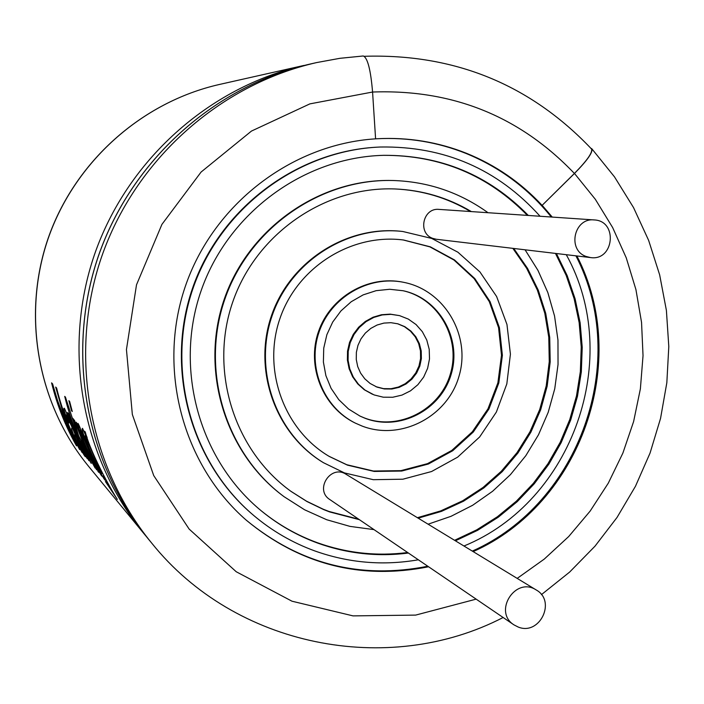 <?xml version="1.0" encoding="UTF-8"?>
<svg xmlns="http://www.w3.org/2000/svg" width="704" height="704" viewBox="0 0 704 704"><rect width="100%" height="100%" fill="white"/><g stroke="black" fill="none" stroke-linecap="round" stroke-linejoin="round"><path stroke-width="1.06" d="M586.071 256.45C566.975 249.946 574.112 217.571 594.132 219.93C618.13 220.704 614.178 261.254 590.48 257.567L586.071 256.45M518.188 627.035L513.964 624.87C492.791 611.723 515.504 576.127 536.21 589.961C556.574 601.093 539.651 635.95 518.188 627.035M513.964 624.87L329.806 499.541C314.195 489.826 330.757 464.094 346.042 474.285L536.21 589.961M590.48 257.567L436.278 239.263L432.731 238.374C417.384 233.191 423.007 207.513 439.085 209.396L594.132 219.93M408.426 553.045C377.467 556.978 347.257 553.678 317.803 543.145C297.378 535.682 278.687 525.034 261.712 511.192C199.61 460.504 173.967 369.6 200.878 291.421C227.647 213.189 303.706 157.186 383.847 155.32C440.748 155.065 488.902 175.111 528.326 215.459M556.424 253.519L567.151 275.546L575.089 298.76L580.14 322.802L582.226 347.31L581.328 371.914L577.474 396.255L570.715 419.962L561.15 442.693L548.926 464.086L534.222 483.833L517.255 501.644L498.265 517.229L477.55 530.35L455.409 540.804M418.343 559.794C383.108 565.902 348.612 562.954 314.838 550.942C292.521 542.802 272.202 531.027 253.871 515.61C190.846 462.475 165.264 369.081 192.914 288.684C220.458 208.252 297.994 150.242 380.371 147.013C444.391 146.001 497.631 169.083 540.065 216.251M566.28 254.69C623.436 357.614 572.924 501.477 463.962 546.014M407.66 552.526C376.746 556.45 346.57 553.159 317.152 542.634C296.886 535.225 278.309 524.665 261.43 510.954M383.478 155.329C440.158 155.179 488.127 175.199 527.402 215.398M555.465 253.405L566.174 275.405L574.103 298.584L579.146 322.59L581.24 347.072L580.342 371.642L576.488 395.956L569.738 419.628L560.19 442.323L547.976 463.69L533.298 483.41L516.349 501.195L497.394 516.754L476.696 529.866L454.582 540.302M253.871 515.61L253.317 515.134C190.362 462.079 164.815 368.799 192.43 288.517C219.93 208.199 297.37 150.269 379.632 147.048L380.371 147.013M359.401 519.675L329.657 511.931L323.849 509.67L306.988 501.547L291.148 491.48C234.098 450.569 209 370.753 232.628 302.315C256.001 233.79 324.826 186.199 394.97 188.954C422.426 190.106 447.885 197.648 471.354 211.587M513.744 248.459L527.551 268.409L538.287 290.215L545.732 313.403L549.727 337.48L550.202 361.918L547.166 386.197L540.663 409.807L530.851 432.238L517.933 453.015L502.181 471.698L483.921 487.881L463.54 501.204L441.47 511.377L418.185 518.162M374 529.619L350.002 526.39L326.691 519.728L304.586 509.775L284.082 496.698C225.562 453.358 200.209 370.603 224.699 299.596C248.97 228.51 319.801 178.763 392.603 180.488C427.821 181.553 459.633 192.298 488.03 212.722M525.07 249.797L537.953 270.362L547.835 292.565L554.541 315.964L557.964 340.111L558.034 364.531L554.752 388.766L548.196 412.333L538.49 434.782L525.818 455.69L510.426 474.646L492.589 491.278L472.666 505.261L451.035 516.305L428.094 524.198M358.697 519.2L328.997 511.465L323.242 509.23L306.539 501.195L290.849 491.26M394.601 188.936C421.881 190.15 447.181 197.674 470.501 211.526M512.838 248.345L526.636 268.268L537.354 290.048L544.79 313.21L548.777 337.251L549.261 361.654L546.216 385.906L539.73 409.482L529.927 431.886L517.026 452.637L501.292 471.293L483.058 487.45L462.704 500.755L440.669 510.919L417.402 517.695M284.082 496.698L283.483 496.25C225.034 452.962 199.716 370.322 224.18 299.411C248.415 228.43 319.141 178.754 391.855 180.479L392.603 180.488M347.433 465.124L329.34 456.491C283.897 429.827 262.152 369.829 279.937 318.551C297.387 267.159 351.393 233.156 403.63 240.02L430.329 246.831L454.511 259.943L474.795 278.555L490.037 301.567L499.409 327.642L502.383 355.291L498.819 382.941L488.919 409.024L473.255 432.062L452.69 450.754L428.393 464.006L401.729 471.046L374.211 471.442L347.433 465.124M344.476 472.921L323.488 462.722C275.774 433.761 253.238 370.198 272.078 315.85C290.576 261.395 347.398 225.06 402.838 231.502L431.675 238.418L457.882 252.19L479.943 271.946L496.619 296.516L506.959 324.465L510.418 354.174L506.818 383.944L496.364 412.069L479.662 436.946L457.644 457.16L431.561 471.53L402.899 479.204L373.296 479.688L344.476 472.921M403.251 239.967L429.862 246.858L453.948 260.005L474.135 278.634L489.289 301.629L498.573 327.668L501.494 355.265L497.886 382.844L487.978 408.848L472.314 431.816L451.783 450.437L427.522 463.637L400.919 470.65L373.463 471.029L346.755 464.719L329.014 456.289M323.488 462.722L322.837 462.326C275.185 433.4 252.683 369.917 271.489 315.647C289.969 261.272 346.702 224.99 402.081 231.414L402.838 231.502M365.209 418.326L360.078 416.134L348.55 409.024L338.747 399.626L331.074 388.318L325.882 375.61L323.391 362.032L323.734 348.181L326.876 334.664L332.702 322.054L340.938 310.922L351.234 301.726L363.141 294.888L376.13 290.673L389.655 289.274L403.11 290.743C439.102 298.276 462.123 338.624 451.167 374.317C440.845 410.186 399.502 431.526 365.209 418.326M362.252 426.122L355.485 423.183C323.365 407.44 306.979 366.722 319.079 331.98C330.862 297.141 368.799 275.062 403.814 282.357C444.638 290.277 471.152 335.667 459.061 376.059C447.7 416.671 401.025 441.021 362.252 426.122M402.732 290.664C438.557 298.39 461.314 338.686 450.287 374.229C439.894 409.948 398.684 431.138 364.505 417.982L359.726 415.967M355.485 423.183L354.79 422.84C322.714 407.114 306.346 366.45 318.428 331.76C330.194 296.965 368.078 274.921 403.058 282.207L403.814 282.357M377.062 387.13L370.093 383.451L364.778 378.805L360.58 373.085L357.702 366.564L356.277 359.542L356.365 352.352L357.975 345.33L361.02 338.8L365.358 333.071L370.797 328.407L377.08 325.028L383.9 323.092L390.94 322.687L397.892 323.822L404.844 326.682L410.942 331.1L415.862 336.82L419.346 343.561L421.221 350.944L421.379 358.591L419.822 366.098L416.618 373.067L411.946 379.13L406.058 383.962L399.247 387.314L391.882 389.013L384.358 388.951L377.062 387.13M374.097 394.926L364.954 390.034L358.442 384.208L353.311 377.08L349.809 368.975L348.075 360.272L348.216 351.366L350.214 342.672L353.98 334.576L359.339 327.466L366.045 321.658L373.789 317.416L382.21 314.943L390.931 314.336L399.555 315.63L408.329 319.097L416.055 324.544L422.321 331.654L426.782 340.058L429.22 349.307L429.502 358.899L427.618 368.333L423.658 377.106L417.842 384.745L410.476 390.852L401.949 395.102L392.718 397.258L383.266 397.197L374.097 394.926M397.514 323.717L404.395 326.647L410.414 331.109L415.254 336.855L418.669 343.587L420.473 350.953L420.578 358.565L418.977 366.018L415.756 372.935L411.083 378.946L405.196 383.733L398.411 387.05L391.081 388.714L383.592 388.643L375.91 386.672M372.548 394.31L364.25 389.734L357.746 383.909L352.616 376.79L349.114 368.702L347.389 360.008L347.53 351.12L349.527 342.434L353.285 334.347L358.635 327.246L365.332 321.446L373.067 317.214L381.48 314.741L390.192 314.134L399.555 315.63M55.678 387.068L63.554 414.498L74.642 440.528L63.589 416.794L57.552 400.497L52.606 383.909L51.586 382.853C57.042 405.073 65.349 426.07 76.507 445.861L64.486 420.71L54.833 393.298L60.403 409.605L67.038 425.577L79.614 449.557L67.742 424.67L58.846 398.209L68.578 425.621L75.522 440.686L82.13 452.558C70.708 432.3 62.207 410.793 56.619 388.045L55.678 387.068M72.054 428.19C71.095 427.469 71.72 429.986 73.946 435.758C80.362 448.853 84.181 455.831 85.395 456.702L83.16 451.836L87.217 458.612C76.287 441.716 64.495 405.557 64.064 408.311C63.36 408.126 64.583 412.421 67.716 421.177L68.842 423.051L66.299 414.946L72.398 428.058M67.39 412.491L76.604 436.674L82.931 450.006L88.942 460.671C81.91 448.782 72.574 427.478 71.421 421.626L72.644 424.01L70.206 416.583L68.517 413.072L70.576 420.64L67.39 412.491M91.362 463.206L91.159 463.311C79.314 442.306 70.497 419.998 64.715 396.387L65.437 397.126L78.276 436.278L78.769 436.075M91.159 463.311L80.573 441.012L95.146 468.063L78.69 435.908L73.621 419.285L72.635 418.22L78.276 436.278M74.395 420.138L83.899 445.069L90.42 458.814L96.642 469.841L84.691 445.984L74.395 420.138M71.526 410.705L72.274 411.497L69.626 401.447L68.878 400.682L71.526 410.705L72.01 410.564M98.111 471.231L90.754 457.802L82.914 440.299L76.322 422.233L79.499 430.267L80.978 429.73M97.9 471.346L98.745 472.349C91.027 459.466 80.37 434.482 80.318 430.646C82.535 434.394 92.734 461.912 101.156 475.218L102.018 476.247C91.599 460.002 79.763 424.996 77.924 423.342L79.499 430.267M86.742 437.694L82.518 428.314C79.517 429.933 103.347 481.21 105.494 480.33L103.338 475.631L113.062 492.923L105.424 481.527L117.339 499.391C114.646 495.625 91.608 456.245 85.29 432.018L84.542 431.2L87.146 437.545M363.29 55.977L339.944 58.309L316.8 62.542L339.847 58.326L363.29 55.977C367.611 57.807 370.709 69.828 372.574 92.03L375.593 138.838L377.265 138.732C408.267 137.113 438.055 141.979 466.62 153.349C495.642 165.15 520.802 182.486 542.106 205.374L574.394 173.457C587.154 160.477 592.856 152.31 591.51 148.975C530.209 84.427 454.476 53.539 364.32 56.294M590.876 148.289L591.782 148.72C593.146 152.099 587.382 160.345 574.49 173.457L542.106 205.374M375.593 138.838C291.324 144.197 213.013 204.486 185.126 286.959C157.159 369.415 182.723 464.851 246.391 520.282C300.15 564.652 360.879 580.14 428.595 566.773M473.167 551.61C581.214 503.615 631.25 360.967 576.902 255.957M552.253 217.078L542.203 205.383M551.302 217.017C528.317 188.47 499.831 167.253 465.854 153.375C437.43 142.058 407.792 137.183 376.939 138.758M246.118 520.045C299.763 564.168 360.316 579.568 427.803 566.236M472.314 551.091C580.228 503.166 630.194 360.703 575.916 255.834M80.74 429.818L80.96 430.417M94.38 457.072L101.851 473.66C100.162 473.387 83.926 437.914 85.114 435.75L94.38 457.072M74.721 434.482C75.469 436.841 72.635 433.426 80.37 448.052L82.262 450.982L75.029 434.35M59.286 398.077L58.846 398.209M71.403 420.341L70.576 420.64M219.507 84.445L303.961 65.437C209.053 86.874 126.94 160.433 94.389 254.874C62.093 349.404 81.734 457.882 143.475 533.078L88.493 466.215C37.814 404.466 21.718 315.964 48.022 238.964C74.545 162.034 141.592 102.062 219.507 84.445C141.425 102.115 74.422 162.105 47.925 238.946C21.666 315.867 37.717 404.325 88.493 466.215M476.15 599.139L415.633 615.102L353.038 615.886L292.019 601.216L236.236 571.754L189.138 529.065L153.727 475.578L132.343 414.489L126.447 349.554L136.506 284.821L161.92 224.391L201.08 172.058L251.469 131.067L309.866 103.884L372.574 92.03C452.575 89.135 519.851 116.274 574.394 173.457M311.203 63.8C214.843 85.571 131.437 160.292 98.366 256.238C65.56 352.273 85.501 462.466 148.183 538.815C85.448 462.396 65.525 352.202 98.322 256.221C131.375 160.327 214.764 85.589 311.203 63.8L316.8 62.542C219.322 84.559 134.922 160.186 101.446 257.294C68.235 354.49 88.414 466.013 151.826 543.242L148.183 538.815M517.194 578.389L544.254 559.099L568.7 536.536L590.163 511.069L608.318 483.12L622.873 453.112L633.618 421.538L640.376 388.881L643.034 355.661L641.546 322.388L635.932 289.599L626.243 257.814L612.638 227.533L595.302 199.258L574.49 173.457M143.475 533.078L145.834 535.92M151.826 543.242C235.039 646.967 387.948 677.09 503.131 617.496M541.429 594.634L569.677 572.035L595.003 546.172L617.038 517.44L635.474 486.253L650.056 453.068L660.554 418.387L666.838 382.703L668.8 346.535L666.398 310.402L659.657 274.859L648.648 240.407L633.53 207.574L614.486 176.854L591.782 148.72M81.206 430.32L80.318 430.646M101.86 473.678L102.476 473.343M85.114 435.741L85.862 435.477M82.262 450.991L82.834 450.683M67.223 414.621L66.299 414.946"/></g></svg>
